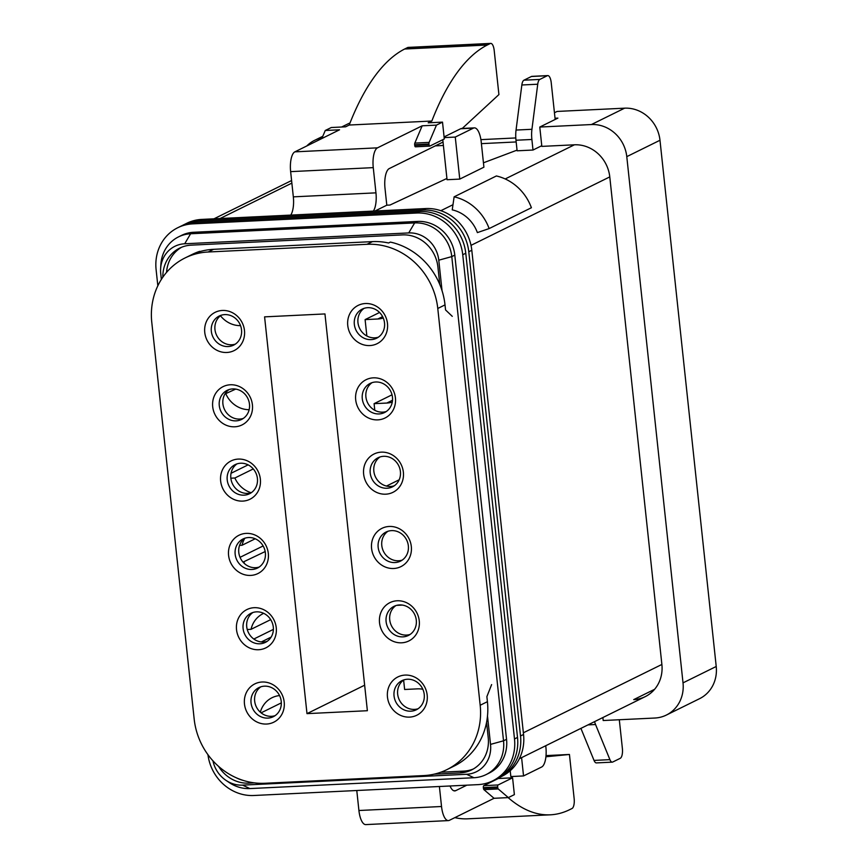 <?xml version="1.0" encoding="UTF-8"?>
<svg xmlns="http://www.w3.org/2000/svg" width="868" height="868" viewBox="0 0 868 868"><rect width="100%" height="100%" fill="white"/><g stroke="black" fill="none" stroke-linecap="round" stroke-linejoin="round"><path stroke-width="1.3" d="M423.812 775.58L264.924 783.272A68.366 62.843 63.7 0 1 194.182 719.105L151.781 322.332A68.366 62.843 63.7 0 1 185.09 257.937A68.366 62.843 63.7 0 1 208.146 252.002L367.034 244.299A68.366 62.843 63.7 0 1 437.776 308.476L480.178 705.25A68.366 62.843 63.7 0 1 446.868 769.645A68.366 62.843 63.7 0 1 423.812 775.58M185.09 257.937L192.327 254.367A68.366 62.843 63.7 0 1 199.727 251.329L197.915 252.219A68.366 62.843 63.7 0 1 213.582 249.322L372.459 241.619A68.366 62.843 63.7 0 1 388.582 242.986L390.394 242.096A68.366 62.843 63.7 0 1 445.013 304.896L445.555 309.941L452.271 316.343M491.624 684.581L486.883 696.635L487.415 701.68A68.366 62.843 63.7 0 1 454.105 766.064L446.868 769.645M306.99 713.637L367.37 710.718L324.957 313.934L264.588 316.863L306.99 713.637L364.636 685.199M246.197 533.386A21.364 19.639 -116.3 0 0 232.374 565.752A21.364 19.639 -116.3 0 0 266.769 564.081A21.364 19.639 -116.3 0 0 246.197 533.386M238.266 459.085A21.364 19.639 -116.3 0 0 224.432 491.44A21.364 19.639 -116.3 0 0 258.827 489.769A21.364 19.639 -116.3 0 0 238.266 459.085M230.324 384.774A21.364 19.639 -116.3 0 0 216.49 417.128A21.364 19.639 -116.3 0 0 250.885 415.457A21.364 19.639 -116.3 0 0 230.324 384.774M222.382 310.462A21.364 19.639 -116.3 0 0 208.548 342.817A21.364 19.639 -116.3 0 0 242.942 341.146A21.364 19.639 -116.3 0 0 222.382 310.462M405.085 675.087A21.364 19.639 -116.3 0 0 391.251 707.442A21.364 19.639 -116.3 0 0 425.645 705.782A21.364 19.639 -116.3 0 0 405.085 675.087M397.143 600.775A21.364 19.639 -116.3 0 0 383.309 633.13A21.364 19.639 -116.3 0 0 417.714 631.47A21.364 19.639 -116.3 0 0 397.143 600.775M389.2 526.464A21.364 19.639 -116.3 0 0 375.367 558.818A21.364 19.639 -116.3 0 0 409.772 557.158A21.364 19.639 -116.3 0 0 389.2 526.464M381.258 452.152A21.364 19.639 -116.3 0 0 367.424 484.507A21.364 19.639 -116.3 0 0 401.83 482.847A21.364 19.639 -116.3 0 0 381.258 452.152M373.316 377.84A21.364 19.639 -116.3 0 0 359.482 410.195A21.364 19.639 -116.3 0 0 393.888 408.535A21.364 19.639 -116.3 0 0 373.316 377.84M365.374 303.529A21.364 19.639 -116.3 0 0 351.54 335.883A21.364 19.639 -116.3 0 0 385.945 334.223A21.364 19.639 -116.3 0 0 365.374 303.529M254.14 607.698A21.364 19.639 -116.3 0 0 240.317 640.063A21.364 19.639 -116.3 0 0 274.711 638.392A21.364 19.639 -116.3 0 0 254.14 607.698M262.082 682.009A21.364 19.639 -116.3 0 0 248.259 714.375A21.364 19.639 -116.3 0 0 282.653 712.704A21.364 19.639 -116.3 0 0 262.082 682.009M264.436 686.165A16.232 14.93 -116.3 0 0 258.957 687.575A16.232 14.93 -116.3 0 0 252.762 708.744A16.232 14.93 -116.3 0 0 273.322 716.697A16.232 14.93 -116.3 0 0 280.646 698.404A16.232 14.93 -116.3 0 0 264.436 686.165M275.069 715.666A16.232 14.93 63.7 0 1 271.467 716.317A16.232 14.93 63.7 0 1 255.604 705.131A16.232 14.93 63.7 0 1 260.834 686.816M256.494 611.853A16.232 14.93 -116.3 0 0 251.015 613.264A16.232 14.93 -116.3 0 0 244.819 634.432A16.232 14.93 -116.3 0 0 265.38 642.385A16.232 14.93 -116.3 0 0 272.704 624.092A16.232 14.93 -116.3 0 0 256.494 611.853M267.127 641.354A16.232 14.93 63.7 0 1 263.525 642.005A16.232 14.93 63.7 0 1 247.662 630.819A16.232 14.93 63.7 0 1 252.892 612.504M367.728 307.684A16.232 14.93 -116.3 0 0 362.249 309.095A16.232 14.93 -116.3 0 0 356.043 330.252A16.232 14.93 -116.3 0 0 376.614 338.216A16.232 14.93 -116.3 0 0 383.927 319.923A16.232 14.93 -116.3 0 0 367.728 307.684M378.361 337.185A16.232 14.93 63.7 0 1 374.759 337.836A16.232 14.93 63.7 0 1 358.896 326.65A16.232 14.93 63.7 0 1 364.126 308.335M375.67 381.996A16.232 14.93 -116.3 0 0 370.191 383.406A16.232 14.93 -116.3 0 0 363.985 404.564A16.232 14.93 -116.3 0 0 384.557 412.528A16.232 14.93 -116.3 0 0 391.869 394.235A16.232 14.93 -116.3 0 0 375.67 381.996M386.303 411.497A16.232 14.93 63.7 0 1 382.701 412.148A16.232 14.93 63.7 0 1 366.839 400.962A16.232 14.93 63.7 0 1 372.068 382.647M383.613 456.308A16.232 14.93 -116.3 0 0 378.133 457.718A16.232 14.93 -116.3 0 0 371.927 478.876A16.232 14.93 -116.3 0 0 392.499 486.839A16.232 14.93 -116.3 0 0 399.812 468.546A16.232 14.93 -116.3 0 0 383.613 456.308M394.246 485.809A16.232 14.93 63.7 0 1 390.643 486.46A16.232 14.93 63.7 0 1 374.781 475.273A16.232 14.93 63.7 0 1 380.01 456.959M391.544 530.619A16.232 14.93 -116.3 0 0 386.076 532.03A16.232 14.93 -116.3 0 0 379.869 553.187A16.232 14.93 -116.3 0 0 400.441 561.151A16.232 14.93 -116.3 0 0 407.754 542.858A16.232 14.93 -116.3 0 0 391.544 530.619M402.188 560.12A16.232 14.93 63.7 0 1 398.586 560.771A16.232 14.93 63.7 0 1 382.723 549.585A16.232 14.93 63.7 0 1 387.953 531.27M399.486 604.931A16.232 14.93 -116.3 0 0 394.018 606.341A16.232 14.93 -116.3 0 0 387.812 627.499A16.232 14.93 -116.3 0 0 408.383 635.463A16.232 14.93 -116.3 0 0 415.696 617.17A16.232 14.93 -116.3 0 0 399.486 604.931M410.13 634.432A16.232 14.93 63.7 0 1 406.528 635.083A16.232 14.93 63.7 0 1 390.665 623.886A16.232 14.93 63.7 0 1 395.895 605.582M407.428 679.243A16.232 14.93 -116.3 0 0 401.96 680.653A16.232 14.93 -116.3 0 0 395.754 701.811A16.232 14.93 -116.3 0 0 416.325 709.774A16.232 14.93 -116.3 0 0 423.638 691.47A16.232 14.93 -116.3 0 0 407.428 679.243M418.072 708.744A16.232 14.93 63.7 0 1 414.47 709.395A16.232 14.93 63.7 0 1 398.596 698.197A16.232 14.93 63.7 0 1 403.837 679.894M224.725 314.607A16.232 14.93 -116.3 0 0 219.246 316.017A16.232 14.93 -116.3 0 0 213.051 337.185A16.232 14.93 -116.3 0 0 233.622 345.139A16.232 14.93 -116.3 0 0 240.935 326.845A16.232 14.93 -116.3 0 0 224.725 314.607M235.358 344.119A16.232 14.93 63.7 0 1 231.767 344.77A16.232 14.93 63.7 0 1 215.893 333.572A16.232 14.93 63.7 0 1 221.134 315.258M232.667 388.918A16.232 14.93 -116.3 0 0 227.188 390.329A16.232 14.93 -116.3 0 0 220.993 411.497A16.232 14.93 -116.3 0 0 241.564 419.45A16.232 14.93 -116.3 0 0 248.877 401.157A16.232 14.93 -116.3 0 0 232.667 388.918M243.3 418.43A16.232 14.93 63.7 0 1 239.709 419.07A16.232 14.93 63.7 0 1 223.835 407.884A16.232 14.93 63.7 0 1 229.065 389.569M240.61 463.23A16.232 14.93 -116.3 0 0 235.13 464.64A16.232 14.93 -116.3 0 0 228.935 485.809A16.232 14.93 -116.3 0 0 249.496 493.762A16.232 14.93 -116.3 0 0 256.82 475.469A16.232 14.93 -116.3 0 0 240.61 463.23M253.282 468.926L234.87 478.008A25.639 23.566 63.7 0 0 251.243 492.742A16.232 14.93 63.7 0 1 247.651 493.382A16.232 14.93 63.7 0 1 231.778 482.196A16.232 14.93 63.7 0 1 237.007 463.881M248.552 537.542A16.232 14.93 -116.3 0 0 243.073 538.952A16.232 14.93 -116.3 0 0 236.877 560.12A16.232 14.93 -116.3 0 0 257.438 568.073A16.232 14.93 -116.3 0 0 264.762 549.78A16.232 14.93 -116.3 0 0 248.552 537.542M259.185 567.043A16.232 14.93 63.7 0 1 255.593 567.694A16.232 14.93 63.7 0 1 239.72 556.507A16.232 14.93 63.7 0 1 244.95 538.193M306.762 145.976A34.188 31.422 63.7 0 1 314.541 140.366A34.188 31.422 63.7 0 1 322.126 137.86M554.446 112.742L557.093 111.44L624.613 108.174L591.412 124.547L539.777 127.053L557.885 118.113L555.032 118.254M591.412 124.547A34.188 31.422 63.7 0 1 626.783 156.641L683.018 682.866A34.188 31.422 63.7 0 1 666.364 715.058A34.188 31.422 63.7 0 1 654.83 718.031L603.195 720.527L602.88 717.543M539.777 127.053L541.838 146.388L574.41 144.804A34.188 31.422 63.7 0 1 609.781 176.898L661.883 664.454A34.188 31.422 63.7 0 1 645.228 696.646A34.188 31.422 63.7 0 1 633.705 699.619L654.602 689.311M341.612 127.021L347.743 123.994A34.188 31.422 63.7 0 1 350.01 122.985M435.302 145.867L443.396 145.477L435.302 145.867M481.393 143.643L516.167 141.951L481.393 143.643M480.905 139.639L515.798 137.947M624.613 108.174A34.188 31.422 63.7 0 1 659.984 140.258L716.219 666.483A34.188 31.422 63.7 0 1 699.565 698.686L666.364 715.058M486.579 722.35L488.228 737.746A34.188 31.422 63.7 0 1 471.574 769.938A34.188 31.422 63.7 0 1 460.04 772.9L434.141 774.158M254.389 782.871L248.725 783.142A34.188 31.422 63.7 0 1 218.595 766.401M162.848 277.163A34.188 31.422 63.7 0 1 179.698 248.107A34.188 31.422 63.7 0 1 191.231 245.145L402.546 234.903A34.188 31.422 63.7 0 1 437.917 266.997L439.794 284.52M487.49 716.024L490.529 744.386A29.045 26.702 63.7 0 1 466.572 774.278L242.552 785.128A29.045 26.702 -116.3 0 1 225.94 780.332L229.391 782.654A35.892 32.995 -116.3 0 0 249.908 788.578L242.552 785.128M408.719 232.928L414.644 222.913L190.613 233.763L184.7 243.778L408.719 232.928A29.045 26.702 63.7 0 1 438.785 260.194L442.04 290.693M184.7 243.778A29.045 26.702 -116.3 0 0 160.623 268.635A29.045 26.702 -116.3 0 0 160.743 273.659L161.361 279.409M212.953 760.835A29.045 26.702 -116.3 0 0 225.94 780.332M490.529 744.386L503.527 740.805L451.783 256.602L454.799 255.116L506.543 739.319A35.892 32.995 63.7 0 1 489.064 773.117L486.047 774.614A35.892 32.995 63.7 0 1 473.939 777.728L249.908 788.578M207.951 754.693A44.442 40.85 -116.3 0 0 253.825 795.5L477.856 784.639A44.442 40.85 63.7 0 0 492.84 780.788A44.442 40.85 63.7 0 0 514.496 738.928L462.742 254.736A44.442 40.85 -116.3 0 0 416.759 213.018L192.739 223.868A44.442 40.85 -116.3 0 0 177.745 227.731A44.442 40.85 -116.3 0 0 156.099 269.579L157.835 285.789M514.496 738.928L517.512 737.442L465.769 253.239A44.442 40.85 63.7 0 0 419.786 211.532L195.756 222.382A44.442 40.85 -116.3 0 0 180.772 226.244L177.745 227.731M497.353 778.52A44.442 40.85 63.7 0 0 498.883 777.804A44.442 40.85 63.7 0 0 520.529 735.955L468.785 251.753A44.442 40.85 -116.3 0 0 422.803 210.045L198.772 220.895A44.442 40.85 -116.3 0 0 183.788 224.758A44.442 40.85 -116.3 0 0 182.291 225.528M520.529 735.955L523.545 734.469L471.801 250.266A44.442 40.85 63.7 0 0 425.819 208.548L201.788 219.409A44.442 40.85 -116.3 0 0 186.804 223.26L183.788 224.758M438.785 260.194L451.783 256.602A35.892 32.995 63.7 0 0 414.644 222.913L417.66 221.427L193.64 232.277A35.892 32.995 -116.3 0 0 181.531 235.391L178.515 236.888A35.892 32.995 -116.3 0 0 160.873 264.48L160.623 268.635M523.545 734.469A44.442 40.85 63.7 0 1 501.899 776.317L498.883 777.804M517.512 737.442A44.442 40.85 63.7 0 1 495.856 779.29L492.84 780.788M417.66 221.427A35.892 32.995 63.7 0 1 454.799 255.116M193.64 232.277L190.613 233.763A35.892 32.995 -116.3 0 0 178.515 236.888M506.543 739.319L503.527 740.805A35.892 32.995 63.7 0 1 486.047 774.614M477.378 232.602A34.188 31.422 -116.3 0 0 452.239 209.861L454.127 196.819A47.859 43.986 63.7 0 1 489.14 228.577L477.378 232.602M517.046 150.131L483.443 162.804M446.911 178.461L389.982 205.043L386.803 205.195L385.012 188.378A17.089 6.25 87.2 0 1 389.244 168.587L443.027 142.059M375.009 211.011L386.803 205.195M555.162 119.458L551.223 82.644A8.55 3.125 87.2 0 0 547.795 75.592A8.55 3.125 87.2 0 0 547.307 75.722L539.82 79.422A8.55 3.125 87.2 0 0 537.737 84.218L531.932 129.289A17.089 6.25 87.2 0 0 531.878 139.477L533.006 150.034L541.762 145.716M533.006 150.034L517.111 150.804L515.983 140.236A17.089 6.25 87.2 0 1 516.048 130.059L521.842 84.988A8.55 3.125 87.2 0 1 523.936 80.192L531.422 76.492A8.55 3.125 87.2 0 1 531.9 76.362L547.795 75.592M459.758 179.101L483.91 167.188L481.219 141.972A17.089 6.25 87.2 0 0 474.351 127.878A17.089 6.25 87.2 0 0 473.385 128.138L455.266 137.068L459.758 179.101L447.053 179.719L442.778 139.694M439.392 786.506L441.53 806.502A17.089 6.25 87.2 0 0 448.398 820.596A17.089 6.25 87.2 0 0 449.364 820.336L494.044 798.3L483.921 789.63A1.714 0.629 87.2 0 1 483.443 788.307L483.368 787.634A1.714 0.629 87.2 0 1 483.791 785.659L498.286 778.509L512.587 777.815L498.091 784.965A1.714 0.629 87.2 0 0 497.668 786.94L497.744 787.612A1.714 0.629 87.2 0 0 498.221 788.947L508.344 797.605L514.377 794.632L512.587 777.815M508.138 797.616A341.829 125.035 87.2 0 0 550.355 814.813A341.829 125.035 87.2 0 0 569.017 809.985L572.034 808.499A8.55 3.125 87.2 0 0 574.149 798.603L569.441 754.466L545.918 756.766M466.821 785.182L455.733 790.65L453.769 790.748M450.047 785.996A17.089 6.25 87.2 0 0 454.756 790.911A17.089 6.25 87.2 0 0 455.733 790.65M356.781 790.509L358.918 810.506A17.089 6.25 87.2 0 0 365.775 824.6L448.398 820.596M454.843 817.634A341.829 125.035 87.2 0 0 467.733 818.817L550.355 814.813M569.441 754.466L546.026 755.605M462.232 128.464L498.916 94.579L494.196 50.442A8.55 3.125 87.2 0 0 490.767 43.4A8.55 3.125 87.2 0 0 490.279 43.53L487.263 45.017A341.829 125.035 87.2 0 0 431.83 121.032L428.206 122.822L442.506 122.128L436.474 125.111L422.173 125.806L377.493 147.842A17.089 6.25 87.2 0 0 373.262 167.632L375.952 192.848L293.33 196.852A17.089 6.25 87.2 0 1 290.737 215.09M473.353 768.983A34.188 31.422 63.7 0 1 463.664 771.12L440.76 772.227M243.181 780.408A34.188 31.422 63.7 0 1 236.519 777.902M166.547 272.378A34.188 31.422 63.7 0 1 181.542 247.282M403.62 680.035L404.629 689.485L417.345 688.866A25.639 23.566 63.7 0 1 422.835 689.257M396.6 605.376L402.448 605.083M399.171 479.787L386.466 486.058M392.032 394.81L374.086 403.663L374.792 410.304M392.282 402.09A25.639 23.566 63.7 0 1 386.803 403.056L374.086 403.663M379.555 312.48L365.102 319.608L366.86 335.992M383.265 318.035A25.639 23.566 63.7 0 1 377.819 318.99L365.102 319.608M240.534 325.63A25.639 23.566 63.7 0 1 220.461 315.746M235.727 389.092L224.964 393.996M249.138 409.696A25.639 23.566 63.7 0 1 225.886 393.942M248.118 464.868L231.04 473.288M234.87 478.008L230.855 478.203M255.203 538.778L242.063 545.256A25.639 23.566 63.7 0 1 244.776 538.323M239.568 545.375L242.063 545.256M263.134 545.95L240.045 557.332M265.174 551.549L243.018 562.117M244.7 563.788A25.639 23.566 63.7 0 1 243.854 562.073M270.697 619.633L251.047 629.322A25.639 23.566 63.7 0 1 263.069 613.643A25.639 23.566 63.7 0 1 263.709 613.34M247.25 629.506L251.047 629.322M273.387 629.387L253.825 639.032M271.131 637.112L261.322 641.951M281.33 702.874L261.105 712.845M260.324 712.183A25.639 23.566 63.7 0 1 272.053 697.709A25.639 23.566 63.7 0 1 279.539 695.572M373.359 211.098A17.089 6.25 87.2 0 0 375.952 192.848M431.83 121.032L349.207 125.035L345.594 126.826L331.294 127.52L325.25 130.493L339.551 129.799L294.881 151.846A17.089 6.25 87.2 0 0 290.639 171.636L293.33 196.852M490.767 43.4L408.144 47.404A8.55 3.125 87.2 0 0 407.667 47.534L404.64 49.02A341.829 125.035 87.2 0 0 349.207 125.035M436.474 125.111L429.128 142.395A1.714 0.629 87.2 0 0 428.966 144.034L429.031 144.706L414.73 145.401A1.714 0.629 87.2 0 0 415.425 146.811A1.714 0.629 87.2 0 0 415.522 146.779L429.617 146.095M414.73 145.401L414.665 144.728A1.714 0.629 87.2 0 1 414.828 143.09L422.173 125.806M508.344 797.605L494.044 798.3M325.25 130.493L321.833 138.544M429.031 144.706A1.714 0.629 87.2 0 0 429.725 146.117A1.714 0.629 87.2 0 0 429.823 146.095L444.308 138.945L442.506 122.128M594.58 721.644A17.089 6.25 87.2 0 0 595.546 724.52L609.911 759.641A8.55 3.125 87.2 0 0 612.287 762.137A8.55 3.125 87.2 0 0 612.765 762.006L620.251 758.317A8.55 3.125 87.2 0 0 622.378 748.422L619.307 719.756M580.92 728.371L594.027 760.411A8.55 3.125 87.2 0 0 596.392 762.907L612.287 762.137M474.351 127.878L461.646 128.486A17.089 6.25 87.2 0 0 460.669 128.746L444.091 136.927M444.166 137.611L455.266 137.068M521.592 757.645L523.545 775.938L541.654 767.008A17.089 6.25 87.2 0 0 545.896 747.218L545.744 745.731M510.21 770.73L510.84 776.556L523.545 775.938M489.14 228.577L531.4 207.734A47.859 43.986 63.7 0 0 496.387 175.965L454.127 196.819M372.459 241.619L367.034 244.299M213.582 249.322L208.146 252.002M445.013 304.896L437.776 308.476M487.415 701.68L480.178 705.25M659.984 140.258L626.783 156.641M716.219 666.483L683.018 682.866M462.742 254.736L465.769 253.239M468.785 251.753L471.801 250.266M416.759 213.018L419.786 211.532M195.756 222.382L192.739 223.868M422.803 210.045L425.819 208.548M201.788 219.409L198.772 220.895M463.664 771.12L460.04 772.9M250.516 782.252L248.725 783.142M466.572 774.278L473.939 777.728M609.781 176.898L471.009 245.351M574.41 144.804L505.198 178.949M452.988 204.707L440.836 210.707M291.865 183.115L220.092 218.519M392.52 400.224L386.803 403.056M382.604 316.625L377.819 318.99M661.883 664.454L523.371 732.787M373.262 167.632L290.639 171.636M377.493 147.842L294.881 151.846M487.263 45.017L404.64 49.02M490.279 43.53L407.667 47.534M441.53 806.502L358.918 810.506M428.966 144.034L414.665 144.728M429.128 142.395L414.828 143.09M497.668 786.94L483.368 787.634M498.091 784.965L483.791 785.659M497.744 787.612L483.443 788.307M498.221 788.947L483.921 789.63M531.878 139.477L515.983 140.236M531.932 129.289L516.048 130.059M547.307 75.722L531.422 76.492M539.82 79.422L523.936 80.192M537.737 84.218L521.842 84.988M595.546 724.52L588.005 724.889M609.911 759.641L594.027 760.411M460.669 128.746L473.385 128.138M322.787 136.309L314.541 140.366M291.583 180.533L213.984 218.812M645.228 696.646L519.346 758.751M429.725 146.117L415.425 146.811"/></g></svg>
